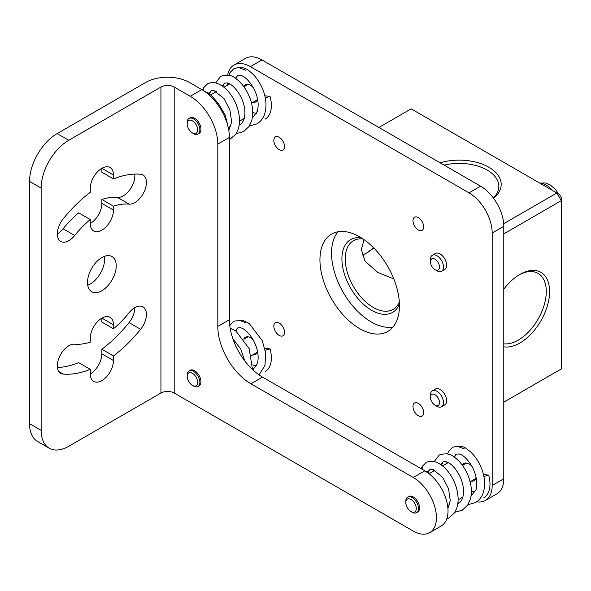 <?xml version="1.0" encoding="UTF-8"?>
<svg xmlns="http://www.w3.org/2000/svg" width="591" height="591" viewBox="0 0 591 591"><rect width="100%" height="100%" fill="white"/><g stroke="black" fill="none" stroke-linecap="round" stroke-linejoin="round"><path stroke-width="0.89" d="M68.748 140.274A39.036 22.539 120 0 0 41.141 188.086L41.141 430.329A39.036 22.539 120 0 0 49.23 448.2A39.036 22.539 120 0 0 68.748 446.264L160.944 393.037L160.944 87.047A9.367 5.408 180 0 1 174.19 87.047L190.206 96.289L201.797 89.596L189.43 82.452A30.917 17.848 0 0 0 145.704 82.452L57.157 133.581L68.748 140.274L160.944 87.047M201.797 89.596A39.036 22.539 60 0 1 229.397 137.407L229.397 319.724A46.844 27.046 -120 0 0 262.522 377.095L424.833 470.805A32.793 18.934 60 0 1 446.257 499.705A32.793 18.934 60 0 1 441.233 525.975L429.635 532.676A32.793 18.934 -120 0 1 413.242 531.05L174.19 393.037A9.367 5.408 0 0 0 160.944 393.037M49.23 448.2L37.632 441.507A39.036 22.539 -60 0 1 29.55 423.636L29.55 181.393A39.036 22.539 -60 0 1 57.157 133.581M87.741 285.231A20.301 11.717 120 0 0 104.629 259.161A20.301 11.717 120 0 0 104.408 256.368M57.312 233.94A16.393 9.463 120 0 0 63.111 228.798A76.845 44.369 120 0 1 78.684 212.849L90.275 219.542A76.845 44.369 120 0 0 74.702 235.491L63.111 228.798M113.465 175.017L101.874 168.324L101.874 172.247L113.465 178.94L113.465 175.017A16.393 9.463 120 0 0 110.066 167.512A16.393 9.463 120 0 0 97.434 171.9A16.393 9.463 120 0 0 90.275 188.403L90.275 192.326A109.638 63.296 120 0 0 63.111 219.002A16.393 9.463 120 0 0 60.71 241.446A16.393 9.463 120 0 0 74.702 235.491M90.275 219.542L90.275 223.464A16.393 9.463 120 0 0 93.674 230.97A16.393 9.463 120 0 0 106.306 226.575A16.393 9.463 120 0 0 113.465 210.078L113.465 206.156A76.845 44.369 120 0 1 129.037 204.124L117.446 197.431A16.393 9.463 120 0 0 129.688 189.896A16.393 9.463 120 0 0 134.733 174.094M117.446 197.431A76.845 44.369 120 0 0 101.874 199.463L101.874 203.385A16.393 9.463 120 0 1 90.275 223.464M113.465 328.751L113.465 324.821L101.874 318.128L101.874 322.058L113.465 328.751A76.845 44.369 120 0 0 129.037 312.794A16.393 9.463 120 0 1 143.037 306.847A16.393 9.463 120 0 1 140.636 329.29L129.037 322.597A16.393 9.463 120 0 0 134.837 307.652M113.465 324.821A16.393 9.463 120 0 0 110.066 317.315A16.393 9.463 120 0 0 97.434 321.711A16.393 9.463 120 0 0 90.275 338.215L90.275 342.137A76.845 44.369 120 0 1 74.702 344.169A16.393 9.463 120 0 0 59.706 356.27A16.393 9.463 120 0 0 60.71 373.305A16.393 9.463 120 0 0 63.111 374.044A109.638 63.296 120 0 0 90.275 369.345L90.275 373.911A16.393 9.463 120 0 0 101.874 353.832L101.874 349.266A109.638 63.296 120 0 0 129.037 322.597M57.416 367.499A109.638 63.296 120 0 0 78.684 362.652L90.275 369.345M429.635 532.676A32.793 18.934 -120 0 0 434.666 506.398A32.793 18.934 -120 0 0 413.242 477.498L250.931 383.788A46.844 27.046 60 0 1 217.806 326.417L229.397 319.724M190.206 96.289A39.036 22.539 -120 0 1 217.806 144.101L217.806 326.417M407.65 497.134L408.75 496.499A8.976 5.186 60 0 1 415.672 498.907A8.976 5.186 60 0 1 419.588 507.942A8.976 5.186 60 0 1 417.726 512.05L416.625 512.685A8.976 5.186 60 0 1 412.134 512.242L411.033 511.607A7.417 4.285 60 0 1 405.788 502.52L405.788 501.249A8.976 5.186 60 0 1 407.65 497.134A8.976 5.186 60 0 1 414.564 499.543A8.976 5.186 60 0 1 418.487 508.578A8.976 5.186 60 0 1 416.625 512.685M189.024 370.919L190.132 370.276A8.976 5.186 60 0 1 197.047 372.685A8.976 5.186 60 0 1 200.97 381.72A8.976 5.186 60 0 1 199.108 385.827L198.007 386.47A8.976 5.186 60 0 1 193.516 386.026L192.415 385.384A7.417 4.285 60 0 1 187.17 376.304L187.17 375.026A8.976 5.186 60 0 1 189.024 370.919A8.976 5.186 60 0 1 195.946 373.32A8.976 5.186 60 0 1 199.861 382.355A8.976 5.186 60 0 1 198.007 386.47M189.024 118.473L190.132 117.838A8.976 5.186 60 0 1 197.047 120.239A8.976 5.186 60 0 1 200.97 129.274A8.976 5.186 60 0 1 199.108 133.389L198.007 134.024A8.976 5.186 60 0 1 193.516 133.581L192.415 132.945A7.417 4.285 60 0 1 187.17 123.859L187.17 122.581A8.976 5.186 60 0 1 189.024 118.473A8.976 5.186 60 0 1 195.946 120.882A8.976 5.186 60 0 1 199.861 129.917A8.976 5.186 60 0 1 198.007 134.024M87.52 282.432A20.301 11.717 120 0 0 91.723 291.725A20.301 11.717 120 0 0 107.363 286.288A20.301 11.717 120 0 0 116.228 265.854A20.301 11.717 120 0 0 112.024 256.568A20.301 11.717 120 0 0 96.377 262.005A20.301 11.717 120 0 0 87.52 282.432M129.037 204.124A16.393 9.463 120 0 0 144.034 192.023A16.393 9.463 120 0 0 143.037 174.98A16.393 9.463 120 0 0 140.636 174.242A109.638 63.296 120 0 0 113.465 178.94M90.275 373.911A16.393 9.463 120 0 0 93.674 381.417A16.393 9.463 120 0 0 106.306 377.021A16.393 9.463 120 0 0 113.465 360.525L113.465 355.959A109.638 63.296 120 0 0 140.636 329.29M113.465 206.156L101.874 199.463M113.465 355.959L101.874 349.266M405.788 502.52A7.417 4.285 60 0 1 411.033 499.491A7.417 4.285 60 0 1 416.278 508.578A7.417 4.285 60 0 1 411.033 511.607M187.17 376.304A7.417 4.285 60 0 1 192.415 373.276A7.417 4.285 60 0 1 197.653 382.355A7.417 4.285 60 0 1 192.415 385.384M187.17 123.859A7.417 4.285 60 0 1 192.415 120.83A7.417 4.285 60 0 1 197.653 129.917A7.417 4.285 60 0 1 192.415 132.945M448.296 462.59A18.58 10.727 -120 0 0 448.008 462.746L442.533 465.907M256.716 353.13A9.995 5.77 60 0 1 255.888 353.049M246.905 337.498A9.995 5.77 60 0 1 247.252 336.737M243.795 339.101A9.995 5.77 60 0 1 245.383 337.21A9.995 5.77 60 0 1 250.377 337.705A9.995 5.77 60 0 1 253.384 340.209M257.41 350.773A9.995 5.77 60 0 1 255.378 354.519A9.995 5.77 60 0 1 252.675 354.903M233.984 65.025L245.575 58.324A32.793 18.934 60 0 1 261.976 59.95L250.377 66.643A32.793 18.934 -120 0 0 233.984 65.025A32.793 18.934 -120 0 0 227.631 75.079M250.377 66.643L469.003 192.865L480.594 186.172L261.976 59.95M476.745 501.789A32.793 18.934 -120 0 0 485.396 500.481A32.793 18.934 -120 0 0 492.185 485.47L492.185 233.024A32.793 18.934 -120 0 0 469.003 192.865M227.195 85.348L227.195 82.932M243.795 86.655A9.995 5.77 60 0 1 245.383 84.764A9.995 5.77 60 0 1 250.377 85.259A9.995 5.77 60 0 1 253.384 87.771M257.41 98.335A9.995 5.77 60 0 1 255.378 102.073A9.995 5.77 60 0 1 252.675 102.465M462.413 465.316A9.995 5.77 60 0 1 464.001 463.425A9.995 5.77 60 0 1 469.003 463.92A9.995 5.77 60 0 1 472.002 466.432M476.028 476.996A9.995 5.77 60 0 1 473.997 480.734A9.995 5.77 60 0 1 471.293 481.126M279.196 323.041A7.572 4.373 60 0 1 284.145 329.712A7.572 4.373 60 0 1 282.986 335.784A7.572 4.373 60 0 1 279.196 335.407A7.572 4.373 60 0 1 274.246 328.736A7.572 4.373 60 0 1 275.413 322.664A7.572 4.373 60 0 1 279.196 323.041M279.196 137.275A7.572 4.373 60 0 1 284.145 143.953A7.572 4.373 60 0 1 282.986 150.018A7.572 4.373 60 0 1 279.196 149.649A7.572 4.373 60 0 1 274.246 142.97A7.572 4.373 60 0 1 275.413 136.905A7.572 4.373 60 0 1 279.196 137.275M418.317 217.599A7.572 4.373 60 0 1 423.267 224.27A7.572 4.373 60 0 1 422.107 230.342A7.572 4.373 60 0 1 418.317 229.965A7.572 4.373 60 0 1 413.375 223.295A7.572 4.373 60 0 1 414.535 217.222A7.572 4.373 60 0 1 418.317 217.599M418.317 403.365A7.572 4.373 60 0 1 423.267 410.036A7.572 4.373 60 0 1 422.107 416.101A7.572 4.373 60 0 1 418.317 415.732A7.572 4.373 60 0 1 413.375 409.053A7.572 4.373 60 0 1 414.535 402.988A7.572 4.373 60 0 1 418.317 403.365M359.69 328.648A56.211 32.453 -120 0 0 387.799 331.433A56.211 32.453 -120 0 0 396.413 286.391A56.211 32.453 -120 0 0 359.69 236.851A56.211 32.453 -120 0 0 331.581 234.066A56.211 32.453 -120 0 0 322.967 279.115A56.211 32.453 -120 0 0 359.69 328.648M239.148 320.174L245.738 322.671M237.242 328.256L235.839 331.034M265.256 350.204L270.094 348.956A29.668 17.132 60 0 1 265.211 371.554M270.094 348.956L264.82 348.195M252.749 364.869A21.86 12.618 -120 0 0 256.479 365.785M239.148 67.729L245.738 70.233M237.242 75.811L235.839 78.596M265.256 97.759L270.094 96.518A29.668 17.132 60 0 1 265.211 119.116M270.094 96.518L264.82 95.749M252.749 112.423A21.86 12.618 -120 0 0 256.479 113.339M457.766 446.397L464.363 448.894M455.868 454.472L454.464 457.257M483.881 476.42L488.713 475.179A29.668 17.132 60 0 1 483.837 497.777M488.713 475.179L483.438 474.418M471.367 491.084A21.86 12.618 -120 0 0 475.098 492.007M441.566 406.771L444.683 404.975A9.22 5.326 -120 0 0 446.589 400.75A9.22 5.326 -120 0 0 442.563 391.471A9.22 5.326 -120 0 0 435.464 389.004L432.339 390.799A9.22 5.326 -120 0 0 430.433 395.024L430.433 397.315A6.412 3.701 60 0 0 434.961 405.167L436.948 406.32A9.22 5.326 60 0 0 441.566 406.771A9.22 5.326 60 0 0 443.472 402.552A9.22 5.326 -120 0 0 439.445 393.274A9.22 5.326 -120 0 0 432.339 390.799M441.566 271.247L444.683 269.444A9.22 5.326 -120 0 0 446.589 265.226A9.22 5.326 -120 0 0 442.563 255.94A9.22 5.326 -120 0 0 435.464 253.473L432.339 255.275A9.22 5.326 -120 0 0 430.433 259.493L430.433 261.791A6.412 3.701 60 0 0 434.961 269.644L436.948 270.789A9.22 5.326 60 0 0 441.566 271.247A9.22 5.326 60 0 0 443.472 267.021A9.22 5.326 -120 0 0 439.445 257.742A9.22 5.326 -120 0 0 432.339 255.275M480.594 186.172A32.793 18.934 60 0 1 503.783 226.331L503.783 478.776A32.793 18.934 60 0 1 496.987 493.788L485.396 500.481M337.986 231.768A56.211 32.453 -120 0 0 336.331 277.748A56.211 32.453 -120 0 0 371.281 321.955A56.211 32.453 -120 0 0 392.985 327.037M256.716 100.692A9.995 5.77 60 0 1 255.888 100.61M246.905 85.06A9.995 5.77 60 0 1 247.252 84.299M475.334 479.353A9.995 5.77 60 0 1 474.507 479.271M465.523 463.721A9.995 5.77 60 0 1 465.871 462.96M361.419 237.892A42.005 24.253 -120 0 0 341.916 258.843A42.005 24.253 -120 0 0 366.302 306.67A42.005 24.253 -120 0 0 399.413 304.114M378.905 127.464L411.144 108.847L559.478 194.483L561.31 197.653L561.31 200.645L503.783 233.859M503.672 223.716L556.892 192.991L561.31 200.645L561.31 368.939L503.783 402.153M493.596 198.288A42.005 24.253 0 0 0 490.862 168.465A42.005 24.253 0 0 0 440.088 162.784M373.505 247.688A42.005 24.253 -60 0 1 366.161 253.244M373.741 247.932A39.663 22.901 -60 0 1 366.974 252.793A39.663 22.901 -60 0 1 362.172 255.083M364.034 239.636L361.345 249.535L365.068 261.141L377.775 272.436L393.813 278.908M519.061 274.896A39.663 22.901 -60 0 1 538.076 273.389A39.663 22.901 -60 0 1 544.156 305.17A39.663 22.901 -60 0 1 518.248 340.12A39.663 22.901 -60 0 1 503.783 343.836M493.337 197.933A39.663 22.901 0 0 0 498.834 186.298A39.663 22.901 0 0 0 444.122 165.111M503.783 289.198A42.005 24.253 -60 0 1 519.903 274.401L519.903 274.401A42.005 24.253 -60 0 1 549.6 291.548A42.005 24.253 -60 0 1 519.903 342.994A42.005 24.253 -60 0 1 503.783 346.806M363.088 238.986A39.663 22.901 -120 0 0 353.44 240.692A39.663 22.901 -120 0 0 345.225 258.843A39.663 22.901 -120 0 0 362.534 298.758A39.663 22.901 -120 0 0 393.104 309.389A39.663 22.901 -120 0 0 399.317 302.075M235.447 330.761L237.789 327.887L240.544 327.754C244.482 328.744 248.604 332.615 252.904 339.36C257.735 348.143 259.22 356.218 257.366 363.583L253.029 369.574M208.948 93.622L211.297 90.741L214.06 90.608L224.092 98.712L229.914 110.022L231.642 122.005L228.806 130.463M235.447 78.322L237.789 75.449L240.544 75.308C244.482 76.298 248.604 80.169 252.904 86.914C257.735 95.705 259.22 103.78 257.366 111.145L253.029 117.129M222.201 85.968L224.536 83.095L227.299 82.962C231.835 84.158 236.348 88.768 240.855 96.784C244.689 104.784 245.804 112.024 244.201 118.496C243.248 121.591 241.778 123.689 239.776 124.782L239.148 125.115L239.776 124.782M202.565 90.054L203.644 87.734L203.563 90.682M208.224 93.149L209.391 92.706M229.042 84.284L228.296 83.279M218.389 103.521L217.104 103.78M427.566 472.283L429.916 469.402L432.678 469.276L442.718 477.373L448.532 488.683L450.261 500.666L447.926 508.452M454.073 456.983L456.407 454.11L459.17 453.969C463.108 454.959 467.222 458.83 471.522 465.575C476.353 474.366 477.838 482.441 475.984 489.806L471.02 496.13M440.82 464.629L443.161 461.756L445.924 461.623C450.453 462.819 454.967 467.429 459.473 475.445C463.307 483.445 464.423 490.685 462.819 497.157C461.874 500.252 460.396 502.35 458.402 503.443L457.774 503.776M421.191 468.7L422.262 466.395L422.144 469.254M426.842 471.81L428.01 471.367M447.66 462.945L446.922 461.94M430.433 397.315A6.412 3.701 -120 0 1 434.961 394.699A6.412 3.701 -120 0 1 439.497 402.552A6.412 3.701 60 0 1 434.961 405.167M430.433 261.791A6.412 3.701 -120 0 1 434.961 259.176A6.412 3.701 -120 0 1 439.497 267.021A6.412 3.701 60 0 1 434.961 269.644M229.677 83.922A18.58 10.727 -120 0 0 229.382 84.085L223.915 87.246M250.931 383.788L262.522 377.095M424.833 470.805L413.242 477.498M174.19 393.037L174.19 87.047M217.806 144.101L229.397 137.407M41.141 430.329L29.55 423.636M29.55 181.393L41.141 188.086M113.465 210.078L101.874 203.385M63.111 374.044L58.864 371.599M113.465 360.525L101.874 353.832M503.783 478.776L492.185 485.47M492.185 233.024L503.783 226.331M552.349 190.376A18.439 10.645 -120 0 0 540.144 183.328M462.842 497.097L458.106 499.823M449.588 504.744L447.631 505.874M435.035 470.229L429.288 473.554M470.126 481.798L475.681 478.592M462.517 465.457L466.705 463.041M466.026 463.433L466.055 462.967M475.001 478.983L475.423 479.19M251.5 355.583L257.063 352.369M243.898 339.234L248.087 336.818M247.4 337.21L247.43 336.744M256.383 352.761L256.804 352.975M561.31 342.411L561.31 337.897M561.31 206.887L561.31 202.366M539.709 183.077L545.471 182.974L550.081 184.82L555.363 189.312L558.547 193.951M229.759 325.567L233.881 321.127L242.82 320.278L249.225 323.484L262.323 340.771L265.758 353.455L264.975 365.371L259.043 374.871M230.121 328.094L235.979 331.137L249.18 348.653L252.46 369.478M232.795 338.547L240.855 349.222L244.578 360.628M228.88 75.308L230.069 72.56L233.881 68.682C240.242 66.635 245.354 67.426 249.225 71.038C254.632 75.035 258.998 80.79 262.323 88.325C266.016 97.035 266.903 105.235 264.975 112.933C263.593 117.831 260.912 121.487 256.937 123.888L249.336 126.031M215.634 82.962L220.635 76.335C226.988 74.289 232.108 75.072 235.979 78.692C241.453 82.733 245.849 88.576 249.18 96.215C252.8 104.873 253.642 113.021 251.707 120.645L249.055 126.459L243.684 131.542L236.082 133.684M222.829 86.419L224.536 83.095M209.583 94.065L210.352 91.723M240.374 124.398L239.303 123.962M215.198 92.27L215.028 90.925M228.252 83.265L228.303 84.712M229.397 139.735L235.558 134.467C238.38 130.301 239.687 125.262 239.481 119.338C239.045 110.968 236.422 103.129 231.613 95.838C227.084 89.138 221.987 84.905 216.321 83.132C213.129 82.215 210.16 82.496 207.397 83.981L203.644 87.734M228.303 127.885L225.341 115.326L218.382 103.506L211.608 95.683L207.884 92.935L204.331 91.191M447.505 453.969L448.687 451.228L452.507 447.35C458.86 445.296 463.972 446.087 467.843 449.707C473.258 453.696 477.624 459.458 480.948 466.986C484.635 475.696 485.521 483.896 483.593 491.594C482.212 496.492 479.53 500.149 475.556 502.549L467.954 504.692M434.252 461.623L439.253 454.996C445.614 452.95 450.726 453.733 454.597 457.353C460.071 461.394 464.474 467.237 467.799 474.876C471.419 483.534 472.261 491.682 470.325 499.306L467.673 505.12L462.302 510.203L454.701 512.345M471.655 495.79L471.02 496.115M441.455 465.08L443.161 461.756M458.402 503.443L457.774 503.768M428.202 472.726L428.97 470.384M458.993 503.067L457.922 502.623M433.824 470.938L433.646 469.586M446.87 461.926L446.922 463.374M446.766 518.935L449.057 517.856L454.183 513.128C456.998 508.969 458.306 503.924 458.099 497.999C457.663 489.629 455.048 481.791 450.231 474.499C445.703 467.799 440.605 463.566 434.939 461.793C431.755 460.877 428.778 461.157 426.015 462.642L422.262 466.395M434.836 479.198L430.233 474.344L423.688 470.14M244.216 118.429L239.488 121.162M230.97 126.082L228.289 127.626M216.417 91.568L210.662 94.892M251.5 103.137L257.063 99.931M243.898 86.796L248.087 84.38M247.4 84.772L247.43 84.299M256.383 100.322L256.804 100.529"/></g></svg>
